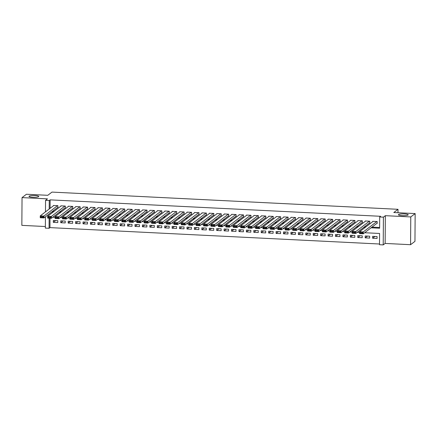 <?xml version="1.0" encoding="UTF-8"?>
<svg xmlns="http://www.w3.org/2000/svg" width="437" height="437" viewBox="0 0 437 437"><rect width="100%" height="100%" fill="white"/><g stroke="black" fill="none" stroke-linecap="round" stroke-linejoin="round"><path stroke-width="0.66" d="M38.636 196.645A4.883 0.89 -179.6 0 1 33.321 197.289A4.883 0.89 -179.6 0 1 29.006 196.371A4.883 0.89 -179.6 0 1 29.132 196.169A4.883 0.89 -179.6 0 1 34.452 195.53A4.883 0.89 -179.6 0 1 38.767 196.442A4.883 0.89 -179.6 0 1 38.636 196.645M408.06 215.02A4.883 0.89 -179.6 0 1 402.739 215.665A4.883 0.89 -179.6 0 1 398.424 214.747A4.883 0.89 -179.6 0 1 398.555 214.545A4.883 0.89 -179.6 0 1 403.875 213.901A4.883 0.89 -179.6 0 1 408.191 214.818A4.883 0.89 -179.6 0 1 408.06 215.02M50.009 218.227L49.944 227.617L49.07 228.283L45.355 228.103L45.437 216.79M397.981 212.732L398.003 209.307L51.976 192.094L47.77 195.312L26.422 194.252L22.041 197.606L21.85 225.361L45.366 226.53M398.003 209.307L393.803 212.524L415.15 213.584L414.959 241.344L410.578 244.698L410.769 216.938L385.341 215.676L383.413 217.151L383.216 244.906L379.507 244.72L379.584 233.467L364.666 232.73M385.341 215.676L385.144 243.431L410.578 244.698M385.144 243.431L383.216 244.906M49.944 227.617L379.513 244.01M415.15 213.584L410.769 216.938M57.515 207.542L57.886 207.559L57.897 205.685L53.44 205.466L53.44 205.767M64.938 207.914L65.31 207.93L65.321 206.056L60.869 205.832L60.863 206.138M72.362 208.28L72.733 208.302L72.75 206.422L68.292 206.204L68.292 206.51M79.791 208.651L80.162 208.668L80.173 206.794L75.716 206.57L75.716 206.876M87.214 209.023L87.586 209.039L87.597 207.165L83.145 206.941L83.139 207.247M94.638 209.389L95.009 209.41L95.026 207.531L90.568 207.313L90.568 207.613M102.067 209.76L102.438 209.776L102.449 207.903L97.997 207.679L97.992 207.985M109.49 210.126L109.862 210.148L109.878 208.269L105.421 208.05L105.421 208.356M116.919 210.497L117.291 210.514L117.302 208.64L112.844 208.422L112.844 208.722M124.343 210.869L124.714 210.885L124.725 209.012L120.273 208.788L120.268 209.094M131.766 211.235L132.138 211.257L132.154 209.378L127.697 209.159L127.697 209.46M139.195 211.606L139.567 211.623L139.578 209.749L135.12 209.525L135.12 209.831M146.619 211.972L146.99 211.994L147.001 210.121L142.549 209.897L142.544 210.202M154.042 212.344L154.414 212.36L154.43 210.487L149.973 210.268L149.973 210.568M161.472 212.715L161.843 212.732L161.854 210.858L157.396 210.634L157.396 210.94M168.895 213.081L169.266 213.103L169.277 211.224L164.825 211.005L164.82 211.311M176.319 213.453L176.69 213.469L176.706 211.595L172.249 211.371L172.249 211.677M183.748 213.824L184.119 213.84L184.13 211.967L179.678 211.743L179.673 212.049M191.171 214.19L191.543 214.212L191.559 212.333L187.102 212.114L187.102 212.415M198.6 214.562L198.972 214.578L198.982 212.704L194.525 212.48L194.525 212.786M206.024 214.928L206.395 214.949L206.406 213.07L201.954 212.852L201.949 213.158M213.447 215.299L213.819 215.315L213.835 213.442L209.378 213.218L209.378 213.524M220.876 215.67L221.248 215.687L221.259 213.813L216.801 213.589L216.801 213.895M228.3 216.036L228.671 216.058L228.682 214.179L224.23 213.961L224.225 214.261M235.723 216.408L236.095 216.424L236.111 214.551L231.654 214.327L231.654 214.633M243.152 216.774L243.524 216.796L243.535 214.922L239.083 214.698L239.077 215.004M250.576 217.145L250.947 217.162L250.964 215.288L246.506 215.07L246.506 215.37M258.005 217.517L258.371 217.533L258.387 215.66L253.93 215.436L253.93 215.741M265.428 217.883L265.8 217.905L265.811 216.025L261.359 215.807L261.353 216.113M272.852 218.254L273.223 218.271L273.24 216.397L268.782 216.173L268.782 216.479M280.281 218.626L280.652 218.642L280.663 216.768L276.206 216.544L276.206 216.85M287.704 218.992L288.076 219.013L288.087 217.134L283.635 216.916L283.629 217.216M295.128 219.363L295.499 219.379L295.516 217.506L291.058 217.282L291.058 217.588M302.557 219.729L302.928 219.751L302.939 217.872L298.482 217.653L298.482 217.959M309.98 220.101L310.352 220.117L310.363 218.243L305.911 218.019L305.905 218.325M317.404 220.472L317.775 220.488L317.792 218.615L313.334 218.391L313.334 218.697M324.833 220.838L325.204 220.86L325.215 218.981L320.763 218.762L320.758 219.063M332.257 221.209L332.628 221.226L332.644 219.352L328.187 219.128L328.187 219.434M339.686 221.575L340.057 221.597L340.068 219.718L335.611 219.5L335.611 219.806M347.109 221.947L347.481 221.963L347.491 220.09L343.04 219.871L343.034 220.172M354.533 222.318L354.904 222.335L354.92 220.461L350.463 220.237L350.463 220.543M361.962 222.684L362.333 222.706L362.344 220.827L357.887 220.609L357.887 220.909M369.385 223.056L369.757 223.072L369.768 221.198L365.316 220.975L365.31 221.28M374.924 236.461L372.624 238.225L377.076 238.444L377.093 236.57L372.635 236.351L372.624 238.225M367.495 236.095L365.195 237.854L369.653 238.078L369.664 236.204L365.212 235.98L365.195 237.854M360.072 235.723L357.772 237.488L362.224 237.706L362.24 235.833L357.783 235.609L357.772 237.488M352.648 235.357L350.343 237.116L354.8 237.34L354.811 235.461L350.359 235.243L350.343 237.116M345.219 234.986L342.919 236.745L347.377 236.969L347.388 235.095L342.936 234.871L342.919 236.745M337.796 234.614L335.496 236.379L339.948 236.597L339.964 234.724L335.507 234.5L335.496 236.379M330.367 234.248L328.067 236.007L332.524 236.231L332.535 234.352L328.083 234.134L328.067 236.007M322.943 233.877L320.643 235.641L325.101 235.86L325.112 233.986L320.654 233.762L320.643 235.641M315.519 233.505L313.22 235.27L317.672 235.494L317.688 233.615L313.231 233.396L313.22 235.27M308.09 233.139L305.791 234.898L310.248 235.122L310.259 233.249L305.807 233.025L305.791 234.898M300.667 232.768L298.367 234.532L302.825 234.751L302.836 232.877L298.378 232.653L298.367 234.532M293.243 232.402L290.944 234.161L295.396 234.385L295.412 232.506L290.955 232.287L290.944 234.161M285.814 232.031L283.515 233.795L287.972 234.013L287.983 232.14L283.531 231.916L283.515 233.795M278.391 231.659L276.091 233.424L280.543 233.642L280.559 231.768L276.102 231.55L276.091 233.424M270.967 231.293L268.662 233.052L273.12 233.276L273.13 231.402L268.679 231.178L268.662 233.052M263.538 230.922L261.239 232.686L265.696 232.905L265.707 231.031L261.25 230.807L261.239 232.686M256.115 230.556L253.815 232.315L258.267 232.539L258.283 230.66L253.826 230.441L253.815 232.315M248.686 230.184L246.386 231.943L250.843 232.167L250.854 230.294L246.402 230.07L246.386 231.943M241.262 229.813L238.963 231.577L243.42 231.796L243.431 229.922L238.973 229.704L238.963 231.577M233.839 229.447L231.539 231.206L235.991 231.43L236.007 229.551L231.55 229.332L231.539 231.206M226.41 229.075L224.11 230.84L228.567 231.058L228.578 229.185L224.126 228.961L224.11 230.84M218.986 228.704L216.686 230.468L221.138 230.692L221.155 228.813L216.697 228.595L216.686 230.468M211.563 228.338L209.257 230.097L213.715 230.321L213.731 228.447L209.274 228.223L209.257 230.097M204.134 227.967L201.834 229.731L206.291 229.949L206.302 228.076L201.85 227.852L201.834 229.731M196.71 227.601L194.41 229.359L198.862 229.583L198.879 227.704L194.421 227.486L194.41 229.359M189.287 227.229L186.981 228.993L191.439 229.212L191.45 227.338L186.998 227.114L186.981 228.993M181.858 226.858L179.558 228.622L184.015 228.841L184.026 226.967L179.569 226.748L179.558 228.622M174.434 226.492L172.134 228.251L176.586 228.475L176.603 226.601L172.145 226.377L172.134 228.251M167.005 226.12L164.705 227.885L169.163 228.103L169.174 226.229L164.722 226.005L164.705 227.885M159.581 225.754L157.282 227.513L161.739 227.737L161.75 225.858L157.293 225.639L157.282 227.513M152.158 225.383L149.858 227.142L154.31 227.366L154.327 225.492L149.869 225.268L149.858 227.142M144.729 225.011L142.429 226.776L146.887 226.994L146.898 225.121L142.446 224.902L142.429 226.776M137.305 224.645L135.006 226.404L139.458 226.628L139.474 224.749L135.017 224.531L135.006 226.404M129.882 224.274L127.577 226.038L132.034 226.257L132.045 224.383L127.593 224.159L127.577 226.038M122.453 223.908L120.153 225.667L124.611 225.891L124.621 224.012L120.164 223.793L120.153 225.667M115.029 223.536L112.73 225.295L117.182 225.519L117.198 223.646L112.741 223.422L112.73 225.295M107.6 223.165L105.301 224.929L109.758 225.148L109.769 223.274L105.317 223.05L105.301 224.929M100.177 222.799L97.877 224.558L102.334 224.782L102.345 222.903L97.888 222.684L97.877 224.558M92.753 222.428L90.454 224.192L94.905 224.41L94.922 222.537L90.464 222.313L90.454 224.192M85.324 222.056L83.025 223.82L87.482 224.044L87.493 222.165L83.041 221.947L83.025 223.82M77.901 221.69L75.601 223.449L80.058 223.673L80.069 221.799L75.612 221.575L75.601 223.449M70.477 221.319L68.177 223.083L72.629 223.302L72.646 221.428L68.188 221.204L68.177 223.083M63.048 220.953L60.748 222.712L65.206 222.936L65.217 221.056L60.765 220.838L60.748 222.712M57.793 220.69L53.336 220.467L53.325 222.34L57.777 222.564L57.793 220.69M371.106 227.797L379.622 228.218L379.698 216.965L380.572 216.293L50.14 199.862L50.08 208.34M52.68 211.24L54.106 211.311M60.109 211.612L61.535 211.683M67.533 211.983L68.959 212.054M74.956 212.349L76.382 212.42M82.385 212.721L83.811 212.792M89.809 213.087L91.235 213.158M97.233 213.458L98.658 213.529M104.662 213.83L106.087 213.901M112.085 214.196L113.511 214.267M119.514 214.567L120.94 214.638M126.938 214.933L128.363 215.004M134.361 215.304L135.787 215.375M141.79 215.676L143.216 215.747M149.214 216.042L150.639 216.113M156.637 216.413L158.063 216.484M164.066 216.785L165.492 216.856M171.49 217.151L172.915 217.222M178.919 217.522L180.344 217.593M186.342 217.888L187.768 217.959M193.766 218.26L195.192 218.331M201.195 218.631L202.621 218.702M208.618 218.997L210.044 219.068M216.042 219.369L217.468 219.44M223.471 219.735L224.897 219.806M230.894 220.106L232.32 220.177M238.318 220.477L239.744 220.548M245.747 220.843L247.173 220.914M253.17 221.215L254.596 221.286M260.599 221.586L262.025 221.657M268.023 221.952L269.449 222.023M275.447 222.324L276.872 222.395M282.876 222.69L284.301 222.761M290.299 223.061L291.725 223.132M297.723 223.433L299.148 223.504M305.152 223.799L306.577 223.87M312.575 224.17L314.001 224.241M320.004 224.536L321.424 224.607M327.428 224.908L328.853 224.979M334.851 225.279L336.277 225.35M342.28 225.645L343.706 225.716M349.704 226.016L351.13 226.087M357.127 226.388L358.553 226.453M364.556 226.754L365.982 226.825M371.98 227.125L379.627 227.502M376.809 223.427L377.18 223.444L377.197 221.57L372.739 221.346L372.739 221.652M45.47 211.874L45.552 200.348L47.475 198.868L22.041 197.606M45.552 200.348L49.261 200.528L49.201 209.012M50.14 199.862L49.261 200.528M379.698 216.965L383.413 217.151M49.141 218.183L49.07 228.283M359.547 232.473L357.237 232.358M352.124 232.102L349.813 231.987M344.7 231.736L342.389 231.621M337.271 231.364L334.961 231.249M329.848 230.993L327.537 230.878M322.419 230.627L320.108 230.512M314.995 230.255L312.684 230.141M307.572 229.889L305.261 229.775M300.143 229.518L297.832 229.403M292.719 229.146L290.408 229.032M285.295 228.78L282.985 228.666M277.866 228.409L275.556 228.294M270.443 228.043L268.132 227.928M263.014 227.672L260.709 227.557M255.59 227.3L253.28 227.185M248.167 226.934L245.856 226.819M240.738 226.563L238.427 226.448M233.314 226.197L231.004 226.076M225.891 225.825L223.58 225.71M218.462 225.454L216.151 225.339M211.038 225.088L208.728 224.973M203.615 224.716L201.304 224.602M196.186 224.345L193.875 224.23M188.762 223.979L186.452 223.864M181.333 223.607L179.023 223.493M173.91 223.241L171.599 223.127M166.486 222.87L164.175 222.755M159.057 222.499L156.746 222.384M151.634 222.133L149.323 222.018M144.21 221.761L141.899 221.646M136.781 221.395L134.47 221.275M129.357 221.024L127.047 220.909M121.934 220.652L119.623 220.538M114.505 220.286L112.194 220.172M107.081 219.915L104.771 219.8M99.652 219.543L97.342 219.429M92.229 219.177L89.918 219.063M84.805 218.806L82.495 218.691M77.376 218.44L75.066 218.325M69.953 218.068L67.642 217.954M62.529 217.697L60.219 217.582M55.1 217.331L52.79 217.216M51.806 211.912L53.232 211.983M59.23 212.284L60.656 212.355M66.659 212.65L68.085 212.721M74.082 213.021L75.508 213.092M81.506 213.393L82.932 213.464M88.935 213.759L90.361 213.83M96.359 214.13L97.784 214.201M103.788 214.496L105.213 214.567M111.211 214.867L112.637 214.938M118.635 215.239L120.06 215.31M126.064 215.605L127.489 215.676M133.487 215.976L134.913 216.047M140.911 216.342L142.336 216.413M148.34 216.714L149.765 216.785M155.763 217.085L157.189 217.156M163.187 217.451L164.612 217.522M170.616 217.823L172.041 217.894M178.039 218.194L179.465 218.265M185.468 218.56L186.894 218.631M192.892 218.932L194.318 219.003M200.315 219.298L201.741 219.369M207.744 219.669L209.17 219.74M215.168 220.04L216.594 220.111M222.591 220.406L224.017 220.477M230.02 220.778L231.446 220.849M237.444 221.144L238.87 221.215M244.873 221.515L246.293 221.586M252.296 221.887L253.722 221.958M259.72 222.253L261.146 222.324M267.149 222.624L268.575 222.695M274.573 222.996L275.998 223.067M281.996 223.362L283.422 223.433M289.425 223.733L290.851 223.804M296.849 224.099L298.274 224.17M304.272 224.471L305.698 224.542M311.701 224.842L313.127 224.913M319.125 225.208L320.55 225.279M326.554 225.579L327.979 225.65M333.977 225.945L335.403 226.016M341.401 226.317L342.827 226.388M348.83 226.688L350.256 226.759M356.253 227.054L357.679 227.125M363.677 227.426L365.103 227.497M55.625 220.581L53.325 222.34M376.825 221.548L363.267 231.932L363.251 233.806L377.186 223.138M362.475 233.391L363.251 233.806L359.542 233.62L359.553 231.747L363.267 231.932L362.481 232.642L359.88 232.511L359.875 233.26L362.475 233.391L362.481 232.642M373.111 221.362L359.553 231.747L359.88 232.511M359.542 233.62L359.875 233.26M369.396 221.182L355.844 231.561L355.827 233.44L369.757 222.772M355.046 233.019L355.827 233.44L352.113 233.254L352.129 231.375L355.844 231.561L355.052 232.271L352.451 232.14L352.446 232.894L355.046 233.019L355.052 232.271M365.687 220.996L352.129 231.375L352.451 232.14M352.113 233.254L352.446 232.894M361.973 220.811L348.415 231.195L348.404 233.068L362.333 222.4M347.623 232.653L348.404 233.068L344.689 232.883L344.7 231.009L348.415 231.195L347.628 231.905L345.028 231.774L345.022 232.522L347.623 232.653L347.628 231.905M358.258 220.625L344.7 231.009L345.028 231.774M344.689 232.883L345.022 232.522M354.549 220.439L340.991 230.823L340.975 232.697L354.91 222.029M340.194 232.282L340.975 232.697L337.266 232.517L337.277 230.638L340.991 230.823L340.199 231.534L337.604 231.402L337.599 232.156L340.194 232.282L340.199 231.534M350.835 220.259L337.277 230.638L337.604 231.402M337.266 232.517L337.599 232.156M347.12 220.073L333.562 230.452L333.551 232.331L347.481 221.663M332.77 231.916L333.551 232.331L329.837 232.145L329.853 230.272L333.562 230.452L332.776 231.162L330.175 231.036L330.17 231.785L332.77 231.916L332.776 231.162M343.411 219.887L329.853 230.272L330.175 231.036M329.837 232.145L330.17 231.785M339.696 219.702L326.139 230.086L326.128 231.96L340.057 221.291M325.347 231.544L326.128 231.96L322.413 231.774L322.424 229.9L326.139 230.086L325.352 230.796L322.752 230.665L322.746 231.413L325.347 231.544L325.352 230.796M335.982 219.516L322.424 229.9L322.752 230.665M322.413 231.774L322.746 231.413M332.273 219.33L318.715 229.715L318.699 231.594L332.633 220.92M317.918 231.173L318.699 231.594L314.99 231.408L315.001 229.529L318.715 229.715L317.923 230.425L315.328 230.294L315.323 231.047L317.918 231.173L317.923 230.425M328.558 219.15L315.001 229.529L315.328 230.294M314.99 231.408L315.323 231.047M324.844 218.964L311.286 229.349L311.275 231.222L325.204 220.554M310.494 230.807L311.275 231.222L307.561 231.036L307.577 229.163L311.286 229.349L310.499 230.053L307.899 229.928L307.894 230.676L310.494 230.807L310.499 230.053M321.135 218.779L307.577 229.163L307.899 229.928M307.561 231.036L307.894 230.676M317.42 218.593L303.862 228.977L303.852 230.851L317.781 220.182M303.07 230.436L303.852 230.851L300.137 230.67L300.148 228.791L303.862 228.977L303.076 229.687L300.476 229.556L300.47 230.31L303.07 230.436L303.076 229.687M313.706 218.407L300.148 228.791L300.476 229.556M300.137 230.67L300.47 230.31M309.991 218.227L296.439 228.606L296.423 230.485L310.352 219.816M295.641 230.07L296.423 230.485L292.708 230.299L292.724 228.425L296.439 228.606L295.647 229.316L293.047 229.19L293.041 229.938L295.641 230.07L295.647 229.316M306.282 218.041L292.724 228.425L293.047 229.19M292.708 230.299L293.041 229.938M302.568 217.855L289.01 228.24L288.999 230.113L302.928 219.445M288.218 229.698L288.999 230.113L285.285 229.928L285.301 228.054L289.01 228.24L288.223 228.95L285.623 228.819L285.618 229.567L288.218 229.698L288.223 228.95M298.853 217.67L285.301 228.054L285.623 228.819M285.285 229.928L285.618 229.567M295.144 217.484L281.586 227.868L281.57 229.742L295.505 219.074M280.794 229.327L281.57 229.742L277.861 229.562L277.872 227.682L281.586 227.868L280.794 228.578L278.2 228.447L278.194 229.201L280.794 229.327L280.794 228.578M291.43 217.304L277.872 227.682L278.2 228.447M277.861 229.562L278.194 229.201M287.715 217.118L274.157 227.502L274.146 229.376L288.076 218.708M273.365 228.961L274.146 229.376L270.432 229.19L270.448 227.316L274.157 227.502L273.371 228.207L270.771 228.081L270.765 228.83L273.365 228.961L273.371 228.207M284.006 216.932L270.448 227.316L270.771 228.081M270.432 229.19L270.765 228.83M280.292 216.747L266.734 227.131L266.723 229.004L280.652 218.336M265.942 228.589L266.723 229.004L263.008 228.819L263.019 226.945L266.734 227.131L265.947 227.841L263.347 227.71L263.342 228.458L265.942 228.589L265.947 227.841M276.577 216.561L263.019 226.945L263.347 227.71M263.008 228.819L263.342 228.458M272.868 216.381L259.31 226.759L259.294 228.638L273.229 217.97M258.513 228.218L259.294 228.638L255.585 228.453L255.596 226.579L259.31 226.759L258.518 227.469L255.924 227.338L255.918 228.092L258.513 228.218L258.518 227.469M269.154 216.195L255.596 226.579L255.924 227.338M255.585 228.453L255.918 228.092M265.439 216.009L251.881 226.393L251.87 228.267L265.8 217.599M251.089 227.852L251.87 228.267L248.156 228.081L248.172 226.208L251.881 226.393L251.095 227.103L248.495 226.972L248.489 227.721L251.089 227.852L251.095 227.103M261.73 215.823L248.172 226.208L248.495 226.972M248.156 228.081L248.489 227.721M258.016 215.638L244.458 226.022L244.447 227.895L258.376 217.227M243.666 227.48L244.447 227.895L240.732 227.715L240.743 225.836L244.458 226.022L243.671 226.732L241.071 226.601L241.066 227.355L243.666 227.48L243.671 226.732M254.301 215.457L240.743 225.836L241.071 226.601M240.732 227.715L241.066 227.355M250.592 215.272L237.034 225.65L237.018 227.53L250.953 216.861M236.237 227.114L237.018 227.53L233.309 227.344L233.32 225.47L237.034 225.65L236.242 226.361L233.642 226.235L233.642 226.983L236.237 227.114L236.242 226.361M246.878 215.086L233.32 225.47L233.642 226.235M233.309 227.344L233.642 226.983M243.163 214.9L229.605 225.284L229.594 227.158L243.524 216.49M228.813 226.743L229.594 227.158L225.88 226.972L225.896 225.099L229.605 225.284L228.819 225.995L226.219 225.863L226.213 226.612L228.813 226.743L228.819 225.995M239.454 214.714L225.896 225.099L226.219 225.863M225.88 226.972L226.213 226.612M235.74 214.534L222.182 224.913L222.171 226.792L236.1 216.118M221.39 226.371L222.171 226.792L218.456 226.606L218.467 224.727L222.182 224.913L221.395 225.623L218.795 225.492L218.79 226.246L221.39 226.371L221.395 225.623M232.025 214.349L218.467 224.727L218.795 225.492M218.456 226.606L218.79 226.246M228.311 214.163L214.758 224.547L214.742 226.421L228.671 215.752M213.961 226.005L214.742 226.421L211.027 226.235L211.044 224.361L214.758 224.547L213.966 225.252L211.366 225.126L211.361 225.874L213.961 226.005L213.966 225.252M224.602 213.977L211.044 224.361L211.366 225.126M211.027 226.235L211.361 225.874M220.887 213.791L207.329 224.176L207.318 226.049L221.248 215.381M206.537 225.634L207.318 226.049L203.604 225.869L203.615 223.99L207.329 224.176L206.543 224.886L203.942 224.755L203.937 225.508L206.537 225.634L206.543 224.886M217.173 213.606L203.615 223.99L203.942 224.755M203.604 225.869L203.937 225.508M213.464 213.425L199.906 223.804L199.889 225.683L213.824 215.015M199.108 225.268L199.889 225.683L196.18 225.497L196.191 223.624L199.906 223.804L199.114 224.514L196.519 224.389L196.513 225.137L199.108 225.268L199.114 224.514M209.749 213.24L196.191 223.624L196.519 224.389M196.18 225.497L196.513 225.137M206.035 213.054L192.477 223.438L192.466 225.312L206.395 214.643M191.685 224.897L192.466 225.312L188.751 225.126L188.768 223.252L192.477 223.438L191.69 224.148L189.09 224.017L189.084 224.765L191.685 224.897L191.69 224.148M202.326 212.868L188.768 223.252L189.09 224.017M188.751 225.126L189.084 224.765M198.611 212.682L185.053 223.067L185.042 224.94L198.972 214.272M184.261 224.525L185.042 224.94L181.328 224.76L181.339 222.881L185.053 223.067L184.267 223.777L181.666 223.646L181.661 224.4L184.261 224.525L184.267 223.777M194.897 212.502L181.339 222.881L181.666 223.646M181.328 224.76L181.661 224.4M191.188 212.316L177.63 222.701L177.613 224.574L191.548 213.906M176.832 224.159L177.613 224.574L173.904 224.389L173.915 222.515L177.63 222.701L176.838 223.405L174.243 223.28L174.237 224.028L176.832 224.159L176.838 223.405M187.473 212.131L173.915 222.515L174.243 223.28M173.904 224.389L174.237 224.028M183.758 211.945L170.201 222.329L170.19 224.203L184.119 213.535M169.409 223.788L170.19 224.203L166.475 224.017L166.492 222.143L170.201 222.329L169.414 223.039L166.814 222.908L166.808 223.657L169.409 223.788L169.414 223.039M180.049 211.759L166.492 222.143L166.814 222.908M166.475 224.017L166.808 223.657M176.335 211.579L162.777 221.958L162.766 223.837L176.695 213.169M161.985 223.422L162.766 223.837L159.052 223.651L159.063 221.778L162.777 221.958L161.99 222.668L159.39 222.542L159.385 223.291L161.985 223.422L161.99 222.668M172.62 211.393L159.063 221.778L159.39 222.542M159.052 223.651L159.385 223.291M168.911 211.208L155.353 221.592L155.337 223.465L169.266 212.797M154.556 223.05L155.337 223.465L151.628 223.28L151.639 221.406L155.353 221.592L154.561 222.302L151.961 222.171L151.956 222.919L154.556 223.05L154.561 222.302M165.197 211.022L151.639 221.406L151.961 222.171M151.628 223.28L151.956 222.919M161.482 210.836L147.925 221.22L147.914 223.094L161.843 212.426M147.132 222.679L147.914 223.094L144.199 222.914L144.215 221.035L147.925 221.22L147.138 221.93L144.538 221.799L144.532 222.553L147.132 222.679L147.138 221.93M157.768 210.656L144.215 221.035L144.538 221.799M144.199 222.914L144.532 222.553M154.059 210.47L140.501 220.849L140.485 222.728L154.419 212.06M139.709 222.313L140.485 222.728L136.776 222.542L136.786 220.669L140.501 220.849L139.714 221.559L137.114 221.433L137.109 222.182L139.709 222.313L139.714 221.559M150.344 210.284L136.786 220.669L137.114 221.433M136.776 222.542L137.109 222.182M146.63 210.099L133.072 220.483L133.061 222.357L146.99 211.688M132.28 221.941L133.061 222.357L129.347 222.171L129.363 220.297L133.072 220.483L132.285 221.193L129.685 221.062L129.68 221.81L132.28 221.941L132.285 221.193M142.921 209.913L129.363 220.297L129.685 221.062M129.347 222.171L129.68 221.81M139.206 209.733L125.648 220.111L125.638 221.991L139.567 211.322M124.856 221.57L125.638 221.991L121.923 221.805L121.934 219.926L125.648 220.111L124.862 220.822L122.262 220.69L122.256 221.444L124.856 221.57L124.862 220.822M135.492 209.547L121.934 219.926L122.262 220.69M121.923 221.805L122.256 221.444M131.783 209.361L118.225 219.745L118.209 221.619L132.143 210.951M117.427 221.204L118.209 221.619L114.499 221.433L114.51 219.56L118.225 219.745L117.433 220.456L114.838 220.324L114.833 221.073L117.427 221.204L117.433 220.456M128.068 209.176L114.51 219.56L114.838 220.324M114.499 221.433L114.833 221.073M124.354 208.99L110.796 219.374L110.785 221.248L124.714 210.579M110.004 220.832L110.785 221.248L107.07 221.067L107.087 219.188L110.796 219.374L110.009 220.084L107.409 219.953L107.404 220.707L110.004 220.832L110.009 220.084M120.645 208.804L107.087 219.188L107.409 219.953M107.07 221.067L107.404 220.707M116.93 208.624L103.372 219.003L103.361 220.882L117.291 210.213M102.58 220.467L103.361 220.882L99.647 220.696L99.658 218.822L103.372 219.003L102.586 219.713L99.986 219.587L99.98 220.335L102.58 220.467L102.586 219.713M113.216 208.438L99.658 218.822L99.986 219.587M99.647 220.696L99.98 220.335M109.507 208.252L95.949 218.637L95.932 220.51L109.867 209.842M95.151 220.095L95.932 220.51L92.223 220.324L92.234 218.451L95.949 218.637L95.157 219.347L92.562 219.216L92.557 219.964L95.151 220.095L95.157 219.347M105.792 208.067L92.234 218.451L92.562 219.216M92.223 220.324L92.557 219.964M102.078 207.881L88.52 218.265L88.509 220.144L102.438 209.47M87.728 219.724L88.509 220.144L84.794 219.958L84.811 218.079L88.52 218.265L87.733 218.975L85.133 218.844L85.128 219.598L87.728 219.724L87.733 218.975M98.369 207.701L84.811 218.079L85.133 218.844M84.794 219.958L85.128 219.598M94.654 207.515L81.096 217.899L81.085 219.773L95.015 209.105M80.304 219.358L81.085 219.773L77.371 219.587L77.382 217.713L81.096 217.899L80.31 218.604L77.71 218.478L77.704 219.227L80.304 219.358L80.31 218.604M90.94 207.329L77.382 217.713L77.71 218.478M77.371 219.587L77.704 219.227M87.225 207.143L73.673 217.528L73.656 219.401L87.586 208.733M72.875 218.986L73.656 219.401L69.942 219.216L69.958 217.342L73.673 217.528L72.881 218.238L70.281 218.107L70.275 218.855L72.875 218.986L72.881 218.238M83.516 206.958L69.958 217.342L70.281 218.107M69.942 219.216L70.275 218.855M79.802 206.777L66.244 217.156L66.233 219.035L80.162 208.367M65.452 218.62L66.233 219.035L62.518 218.85L62.535 216.976L66.244 217.156L65.457 217.866L62.857 217.741L62.852 218.489L65.452 218.62L65.457 217.866M76.087 206.592L62.535 216.976L62.857 217.741M62.518 218.85L62.852 218.489M72.378 206.406L58.82 216.79L58.804 218.664L72.739 207.996M58.028 218.249L58.804 218.664L55.095 218.478L55.106 216.605L58.82 216.79L58.028 217.5L55.433 217.369L55.428 218.118L58.028 218.249L58.028 217.5M68.664 206.22L55.106 216.605L55.433 217.369M55.095 218.478L55.428 218.118M64.949 206.035L51.391 216.419L51.38 218.292L65.31 207.624M50.599 217.877L51.38 218.292L47.666 218.112L47.682 216.233L51.391 216.419L50.605 217.129L48.004 216.998L47.999 217.752L50.599 217.877L50.605 217.129M61.24 205.854L47.682 216.233L48.004 216.998M47.666 218.112L47.999 217.752M57.526 205.669L43.968 216.053L43.957 217.926L57.886 207.258M43.176 217.511L43.957 217.926L40.242 217.741L40.253 215.867L43.968 216.053L43.181 216.757L40.581 216.632L40.575 217.38L43.176 217.511L43.181 216.757M53.811 205.483L40.253 215.867L40.581 216.632M40.242 217.741L40.575 217.38"/></g></svg>
